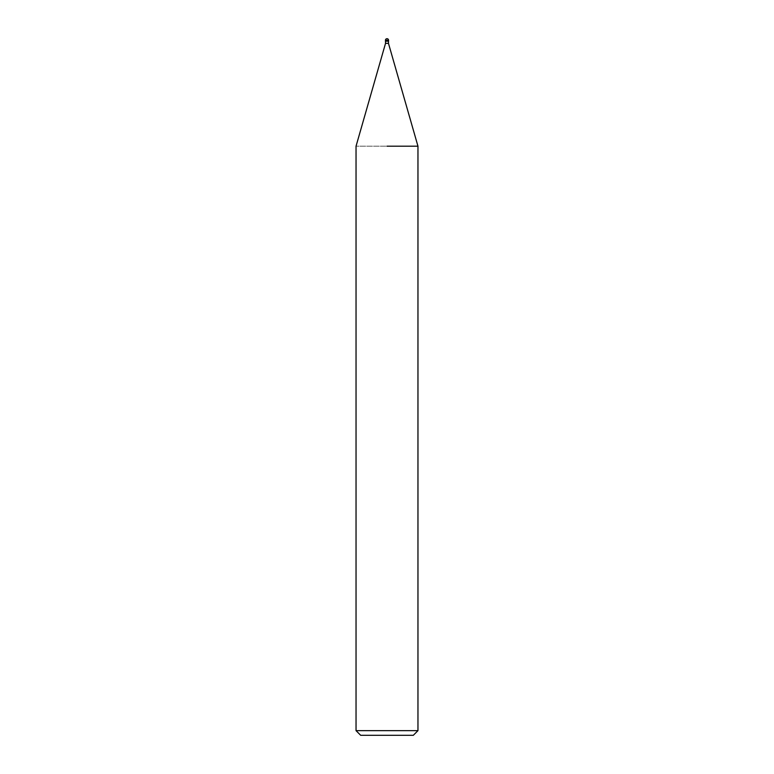 <?xml version="1.0" encoding="UTF-8"?>
<svg xmlns="http://www.w3.org/2000/svg" width="774" height="774" viewBox="0 0 774 774"><rect width="100%" height="100%" fill="white"/><g stroke="black" fill="none" stroke-linecap="round" stroke-linejoin="round"><path stroke-width="0.58" stroke-dasharray="3.87 2.9" d="M388.471 43.344L385.529 43.344M388.548 41.177L385.452 41.177M417.96 146.189L356.04 146.189L417.96 146.189M417.96 730.656L356.04 730.656M413.316 735.3L360.684 735.3M388.548 40.248L385.452 40.248"/><path stroke-width="1.16" d="M385.529 41.177L385.529 43.344L388.471 43.344L417.96 146.189L417.96 730.656L356.04 730.656L360.684 735.3L413.316 735.3L417.96 730.656M387 146.189L417.96 146.189L387 146.189M385.452 40.248L385.452 41.177L388.548 41.177L388.548 40.248A1.548 1.548 0 0 0 387 38.7A1.548 1.548 0 0 0 385.452 40.248L388.548 40.248M388.471 41.177L388.471 43.344M385.529 43.344L356.04 146.189L356.04 730.656"/></g></svg>
